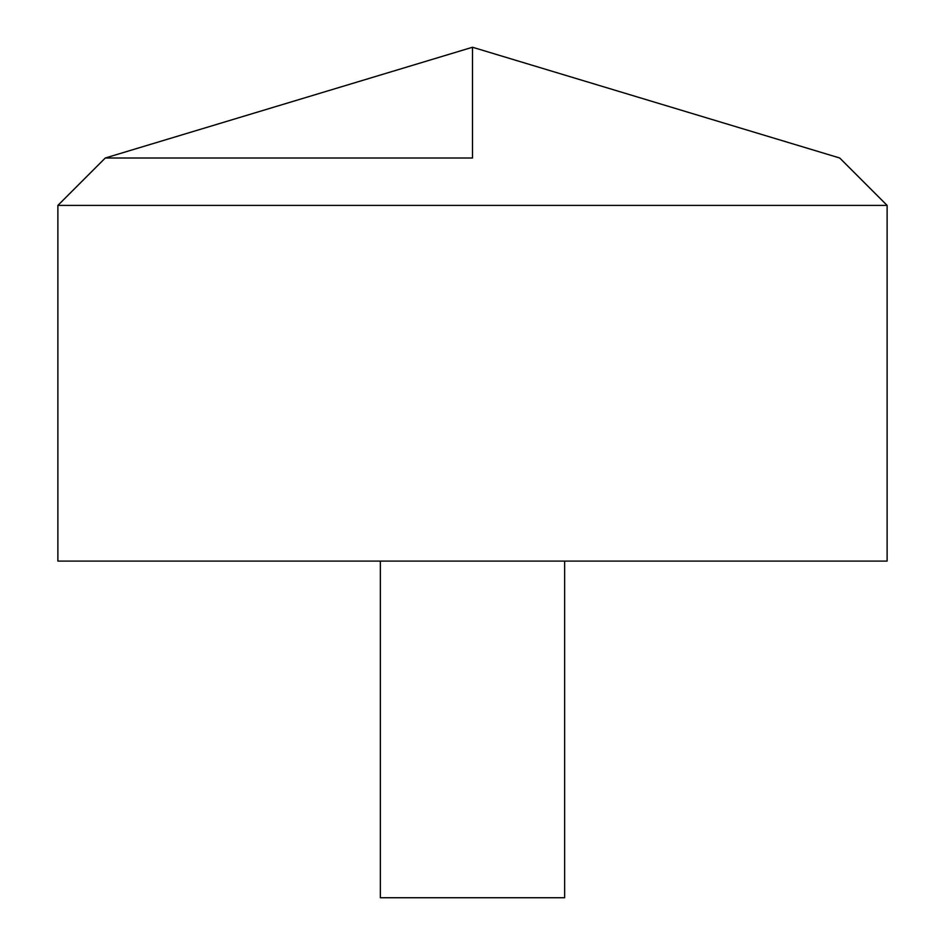 <?xml version="1.0" encoding="UTF-8"?>
<svg xmlns="http://www.w3.org/2000/svg" width="945" height="945" viewBox="0 0 945 945"><rect width="100%" height="100%" fill="white"/><g stroke="black" fill="none" stroke-linecap="round" stroke-linejoin="round"><path stroke-width="1.42" d="M887.119 561.094L57.881 561.094L57.881 205.396L887.119 205.396L887.119 561.094L887.119 205.396L839.727 158.004L472.5 47.25L472.5 158.004L105.273 158.004L472.5 158.004M564.637 561.094L564.637 897.75L380.362 897.75L380.362 561.094M887.119 205.396L839.727 158.004L472.5 47.25L105.273 158.004L57.881 205.396"/></g></svg>
